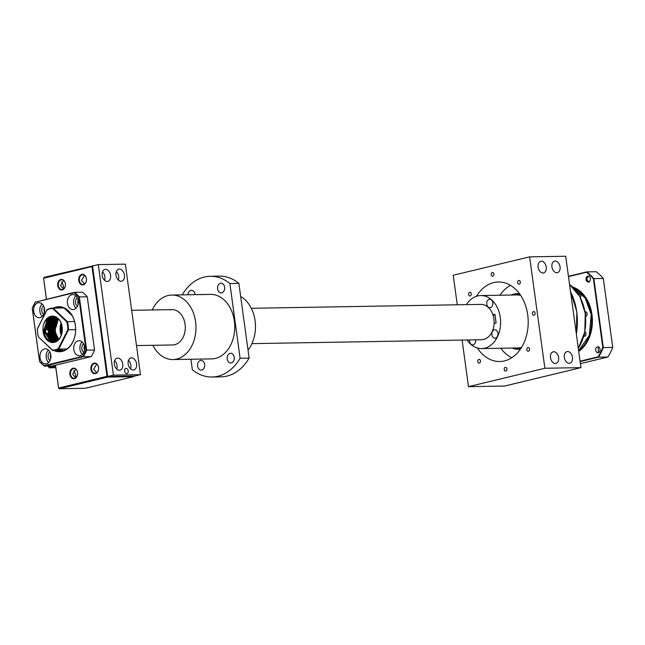 <?xml version="1.0" encoding="UTF-8"?>
<svg xmlns="http://www.w3.org/2000/svg" width="645" height="645" viewBox="0 0 645 645"><rect width="100%" height="100%" fill="white"/><g stroke="black" fill="none" stroke-linecap="round" stroke-linejoin="round"><path stroke-width="0.97" d="M54.559 308.084A22.091 16.189 89 0 1 56.47 307.455A22.091 16.189 89 0 1 59.074 307.125A22.091 16.189 89 0 1 75.554 327.152A22.091 16.189 89 0 1 62.428 350.969A22.091 16.189 89 0 1 59.824 351.299A22.091 16.189 89 0 1 55.277 350.493M53.212 308.108A22.535 16.512 89 0 1 56.107 307.028A22.535 16.512 89 0 1 75.384 325.306A22.535 16.512 89 0 1 62.186 351.412A22.535 16.512 89 0 1 53.93 350.517M73.885 309.471A7.514 5.507 -91 0 0 78.343 301.376A7.514 5.507 -91 0 0 72.74 294.563A7.514 5.507 -91 0 0 71.853 294.676A7.514 5.507 -91 0 0 67.394 302.779A7.514 5.507 -91 0 0 72.998 309.584A7.514 5.507 -91 0 0 73.885 309.471M40.119 317.606A7.514 5.507 -91 0 0 44.586 309.511A7.514 5.507 -91 0 0 38.982 302.699A7.514 5.507 -91 0 0 38.095 302.811A7.514 5.507 -91 0 0 33.629 310.906A7.514 5.507 -91 0 0 39.232 317.719A7.514 5.507 -91 0 0 40.119 317.606M46.44 363.756A7.514 5.507 -91 0 0 50.907 355.661A7.514 5.507 -91 0 0 45.303 348.848A7.514 5.507 -91 0 0 44.416 348.961A7.514 5.507 -91 0 0 39.958 357.064A7.514 5.507 -91 0 0 45.553 363.869A7.514 5.507 -91 0 0 46.44 363.756M80.206 355.629A7.514 5.507 -91 0 0 84.664 347.526A7.514 5.507 -91 0 0 79.061 340.721A7.514 5.507 -91 0 0 78.174 340.834A7.514 5.507 -91 0 0 73.715 348.929A7.514 5.507 -91 0 0 79.319 355.742A7.514 5.507 -91 0 0 80.206 355.629M78.763 297.168L86.011 350.074A41.973 30.758 89 0 1 82.85 356.322L44.15 365.642A41.973 30.758 89 0 1 39.538 361.264L32.29 308.358A41.973 30.758 89 0 1 35.443 302.118L74.151 292.79A41.973 30.758 89 0 1 78.763 297.168L79.359 296.926A42.417 31.081 -91 0 0 74.506 292.322L74.151 292.79M75.86 295.813A7.514 5.507 -91 0 0 76.07 308.229M42.102 303.948A7.514 5.507 -91 0 0 42.312 316.364M48.423 350.098A7.514 5.507 -91 0 0 48.633 362.514M82.181 341.963A7.514 5.507 -91 0 0 82.391 354.387M82.85 356.322L83.326 356.725A42.417 31.081 -91 0 0 86.648 350.146L86.011 350.074M35.572 301.699A42.417 31.081 -91 0 0 32.25 308.278L39.538 361.498A42.417 31.081 -91 0 0 44.392 366.102L83.326 356.725L91.235 356.588A42.417 31.081 -91 0 0 94.557 350.017L86.648 350.146L79.359 296.926L87.269 296.797A42.417 31.081 -91 0 0 82.415 292.193L74.506 292.322L35.443 302.118M91.235 356.588L52.301 365.965L44.392 366.102L44.15 365.642M77.311 297.708A4.862 3.564 -91 0 0 75.497 302.029A4.862 3.564 -91 0 0 77.456 306.286M43.554 305.843A4.862 3.564 -91 0 0 41.74 310.164A4.862 3.564 -91 0 0 43.699 314.421M49.875 351.993A4.862 3.564 -91 0 0 48.061 356.314A4.862 3.564 -91 0 0 50.02 360.571M83.632 343.866A4.862 3.564 -91 0 0 81.818 348.187A4.862 3.564 -91 0 0 83.785 352.444M94.557 350.017L87.269 296.797M44.432 312.196A4.862 3.564 89 0 1 44.36 308.036M50.753 358.354A4.862 3.564 89 0 1 50.681 354.186M84.511 350.219A4.862 3.564 89 0 1 84.447 346.059M78.19 304.069A4.862 3.564 89 0 1 78.126 299.909M57.349 350.162C61.065 349.348 62.259 349.34 60.928 350.122L56.381 350.428M61.735 349.606L60.928 350.122M60.759 349.509L59.138 349.759M50.608 342.221C46.803 340.56 44.57 336.996 43.925 331.514L43.868 330.546A12.594 9.232 -91 0 0 43.973 331.506A12.594 9.232 -91 0 0 53.261 341.914A12.594 9.232 -91 0 0 61.654 334.005L62.122 327.128C60.412 310.567 40.619 315.405 43.279 331.594C43.868 335.803 45.529 338.956 48.262 341.06L50.608 342.221A13.214 9.683 -91 0 0 62.146 327.039A13.214 9.683 -91 0 0 50.842 316.316A13.214 9.683 -91 0 0 43.11 331.619A13.214 9.683 -91 0 0 48.262 341.06M38.482 336.795A20.769 15.222 89 0 1 37.668 332.933A20.769 15.222 89 0 1 37.41 328.934L47.004 309.955A20.769 15.222 89 0 1 52.753 308.568L66.774 321.863A20.769 15.222 89 0 1 67.846 329.724L58.252 348.703A20.769 15.222 89 0 1 52.503 350.09L38.523 337.077L52.697 350.525A21.212 15.545 -91 0 0 53.285 350.525A21.212 15.545 -91 0 0 58.759 349.066L58.252 348.703M66.911 348.929L58.759 349.066L68.467 329.861A21.212 15.545 -91 0 0 67.338 321.573L53.156 308.125A21.212 15.545 -91 0 0 52.568 308.117A21.212 15.545 -91 0 0 47.093 309.584L37.386 328.789A21.212 15.545 -91 0 0 37.652 333.005A21.212 15.545 -91 0 0 38.523 337.077M53.712 316.743L48.464 319.654L45.247 331.482L51.108 341.132L53.801 341.882M53.608 341.898L50.721 341.141L44.868 331.49L48.085 319.654L53.527 316.735M54.059 341.85L51.624 341.124L45.884 332.256L52.003 341.116L54.253 341.826M53.261 316.727L47.561 319.662L44.344 331.498L50.205 341.149L53.35 341.906M43.868 330.546L47.182 319.67L53.075 316.727L56.252 317.413L53.495 319.565L50.278 331.401L56.325 341.141M53.978 316.711L54.551 316.727M55.075 316.977L51.165 319.606L47.609 330.006L48.665 331.425L48.004 333.11L53.809 341.092L55.156 341.608M54.97 341.665L53.43 341.092L48.294 333.28M47.972 333.513L47.238 333.699L47.972 333.513M54.519 341.777L52.527 341.108L47.053 333.473L52.906 341.1L54.704 341.729M47.053 333.473L46.271 333.425M45.884 332.256L45.456 331.53L48.988 319.638L53.978 316.768M55.978 317.292L52.971 319.573L49.754 331.409L56.067 341.269M55.873 341.35L49.375 331.417L52.592 319.581L55.784 317.219M56.421 317.509L53.874 319.557L50.657 331.393L56.51 341.044M56.841 317.767L54.777 319.541L51.56 331.377L56.962 340.778M56.776 340.899L51.181 331.385L54.398 319.549L56.663 317.654M57.276 318.066L55.68 319.525L52.463 331.361L57.413 340.479M57.22 340.608L52.084 331.369L55.293 319.533L57.091 317.937M57.711 318.412L56.583 319.509L53.366 331.345L57.865 340.133M57.671 340.286L52.987 331.353L56.196 319.517L57.526 318.259M58.155 318.807L57.478 319.501L54.269 331.328L58.308 339.738M58.123 339.915L53.882 331.337L57.099 319.501L57.969 318.63M58.518 319.162A12.594 9.232 -91 0 0 55.156 331.32A12.594 9.232 -91 0 0 55.317 332.264L58.759 339.294M58.566 339.488L54.785 331.32L58.405 319.057M55.526 317.122L52.068 319.589L48.859 331.425L54.712 341.076L55.615 341.455M48.375 330.393L51.689 319.597L55.333 317.058M52.503 350.09L52.697 350.525M75.642 329.74L67.846 329.724M74.546 321.452L66.774 321.863M63.661 307.947L53.156 308.125L52.753 308.568M54.164 316.792L49.367 319.638L45.682 330.619M45.795 329.651L46.537 329.361L49.883 319.63L54.43 316.832M54.615 316.872L50.27 319.622L46.537 329.361L47.44 329.329L50.786 319.614L54.881 316.929M53.285 350.525L64.105 350.348A21.212 15.545 -91 0 0 64.347 350.34M72.143 315.687L64.226 308.173M63.629 307.931A21.212 15.545 -91 0 0 63.387 307.931L52.568 308.117M55.422 341.528L54.333 341.076L48.649 332.514M57.147 337.811L58.493 339.568M56.244 337.827L58.01 340.012M55.349 337.843L57.518 340.399M54.446 337.859L57.018 340.745M52.64 337.883L55.559 341.028M54.486 317.606L51.511 321.017M51.737 337.899L54.656 341.044M53.583 317.622L50.608 321.033M55.454 340.407L52.705 334.231M57.228 319.799A13.698 10.038 -91 0 0 58.356 339.697M58.05 319.686A13.255 9.715 -91 0 0 58.784 339.27M66.911 310.721A18.56 13.601 89 0 1 68.701 311.213M65.476 308.794A20.326 14.891 -91 0 0 64.903 308.794A20.326 14.891 -91 0 0 64.879 308.794M65.798 308.987A20.326 14.891 -91 0 0 65.226 309.124M61.485 282.163A6.184 4.152 76.5 0 1 63.476 289.033L60.477 285.493L63.541 280.414M84.503 283.977L81.488 280.438L84.551 275.359M75.659 377.801L72.643 374.261L75.699 369.182M96.661 372.745L93.646 369.198L96.71 364.119M98.564 367.473A5.305 3.886 89 0 1 95.46 373.616A5.305 3.886 89 0 1 90.921 369.319A5.305 3.886 89 0 1 94.025 363.175A5.305 3.886 89 0 1 98.564 367.473M91.542 369.23A4.862 3.564 -91 0 0 95.129 373.253A4.862 3.564 -91 0 0 98.548 367.545A4.862 3.564 -91 0 0 94.96 363.53A4.862 3.564 -91 0 0 91.542 369.23M77.553 372.536A5.305 3.886 89 0 1 74.449 378.68A5.305 3.886 89 0 1 69.918 374.374A5.305 3.886 89 0 1 73.022 368.231A5.305 3.886 89 0 1 77.553 372.536M70.539 374.293A4.862 3.564 -91 0 0 74.119 378.309A4.862 3.564 -91 0 0 77.537 372.608A4.862 3.564 -91 0 0 73.957 368.593A4.862 3.564 -91 0 0 70.539 374.293M65.395 283.768A5.305 3.886 89 0 1 62.291 289.911A5.305 3.886 89 0 1 57.76 285.614A5.305 3.886 89 0 1 60.864 279.47A5.305 3.886 89 0 1 65.395 283.768M58.373 285.533A4.862 3.564 -91 0 0 61.96 289.549A4.862 3.564 -91 0 0 65.379 283.84A4.862 3.564 -91 0 0 61.791 279.825A4.862 3.564 -91 0 0 58.373 285.533M86.406 278.713A5.305 3.886 89 0 1 83.302 284.856A5.305 3.886 89 0 1 78.763 280.551A5.305 3.886 89 0 1 81.867 274.407A5.305 3.886 89 0 1 86.406 278.713M79.383 280.47A4.862 3.564 -91 0 0 82.971 284.485A4.862 3.564 -91 0 0 86.39 278.785A4.862 3.564 -91 0 0 82.802 274.77A4.862 3.564 -91 0 0 79.383 280.47M133.571 376.656L133.886 376.067L133.571 376.656L85.188 388.306L59.332 388.742L107.715 377.091L133.571 376.656M55.599 366.271L58.582 388.032L59.332 388.742L58.614 387.887L55.518 365.255L55.599 366.271L49.23 367.803L55.793 367.698M48.335 366.029L49.23 367.803L48.383 366.029M46.448 299.087L43.594 278.237L46.4 299.095M92.727 265.95L44.078 277.358L43.594 278.237L91.977 266.579L92.461 265.7L93.864 265.675M118.374 280.075A6.184 4.152 76.5 0 0 116.326 271.593A6.184 4.152 -103.5 0 1 118.696 276.455A6.184 4.152 -103.5 0 1 118.374 280.075M104.546 280.309A6.184 4.152 76.5 0 0 102.499 271.827A6.184 4.152 -103.5 0 1 104.869 276.689A6.184 4.152 -103.5 0 1 104.546 280.309M116.705 369.069A6.184 4.152 76.5 0 0 114.657 360.595A6.184 4.152 -103.5 0 1 117.027 365.449A6.184 4.152 -103.5 0 1 116.705 369.069M130.532 368.835A6.184 4.152 76.5 0 0 128.484 360.361A6.184 4.152 -103.5 0 1 130.854 365.215A6.184 4.152 -103.5 0 1 130.532 368.835M92.622 266.498L91.977 266.579L106.997 376.228L107.715 377.091L108.013 376.511M107.642 376.148L58.582 388.032M55.518 365.255L48.48 367.086M75.634 377.793A6.184 4.152 76.5 0 0 73.643 370.931M124.606 371.02A2.653 1.782 76.5 0 0 127.033 373.568A2.653 1.782 76.5 0 0 128.218 370.956A2.653 1.782 76.5 0 0 125.791 368.408A2.653 1.782 76.5 0 0 124.606 371.02M128.162 363.982A6.184 4.152 76.5 0 0 133.821 369.924A6.184 4.152 76.5 0 0 136.579 363.836A6.184 4.152 76.5 0 0 130.927 357.894A6.184 4.152 76.5 0 0 128.162 363.982M114.334 364.215A6.184 4.152 76.5 0 0 119.994 370.157A6.184 4.152 76.5 0 0 122.752 364.07A6.184 4.152 76.5 0 0 117.1 358.128A6.184 4.152 76.5 0 0 114.334 364.215M102.176 275.447A6.184 4.152 76.5 0 0 107.836 281.397A6.184 4.152 76.5 0 0 110.593 275.31A6.184 4.152 76.5 0 0 104.942 269.368A6.184 4.152 76.5 0 0 102.176 275.447M116.003 275.213A6.184 4.152 76.5 0 0 121.663 281.156A6.184 4.152 76.5 0 0 124.421 275.076A6.184 4.152 76.5 0 0 118.769 269.134A6.184 4.152 76.5 0 0 116.003 275.213M98.282 264.611L125.34 264.152L140.473 374.672L113.423 375.132L98.282 264.611L92.558 265.99L107.691 376.511L113.423 375.132M107.691 376.511L134.749 376.059L140.473 374.672M136.49 345.583L172.634 344.97A17.673 12.948 -91 0 0 174.722 344.704A17.673 12.948 -91 0 0 185.22 325.652A17.673 12.948 -91 0 0 172.038 309.624A17.673 12.948 -91 0 0 169.949 309.898M201.772 370.036A4.862 3.564 -91 0 0 204.659 364.796A4.862 3.564 -91 0 0 201.03 360.394A4.862 3.564 -91 0 0 200.458 360.466A4.862 3.564 -91 0 0 197.572 365.707A4.862 3.564 -91 0 0 201.192 370.109A4.862 3.564 -91 0 0 201.772 370.036M195.048 294.652A4.862 3.564 -91 0 0 191.428 290.306A4.862 3.564 -91 0 0 190.856 290.379A4.862 3.564 -91 0 0 187.961 294.773M221.767 292.822A4.862 3.564 -91 0 0 224.662 287.581A4.862 3.564 -91 0 0 221.033 283.171A4.862 3.564 -91 0 0 220.461 283.244A4.862 3.564 -91 0 0 217.575 288.484A4.862 3.564 -91 0 0 221.195 292.894A4.862 3.564 -91 0 0 221.767 292.822M231.37 362.909A4.862 3.564 -91 0 0 234.256 357.669A4.862 3.564 -91 0 0 230.636 353.258A4.862 3.564 -91 0 0 230.063 353.339A4.862 3.564 -91 0 0 227.169 358.572A4.862 3.564 -91 0 0 230.797 362.982A4.862 3.564 -91 0 0 231.37 362.909M152.865 345.309A32.258 23.639 -91 0 0 172.884 359.547A32.258 23.639 -91 0 0 176.69 359.063A32.258 23.639 -91 0 0 195.846 324.29A32.258 23.639 -91 0 0 171.788 295.047A32.258 23.639 -91 0 0 167.982 295.539A32.258 23.639 -91 0 0 152.268 309.963M172.884 359.547L211.657 358.894A32.258 23.639 -91 0 0 215.462 358.402A32.258 23.639 -91 0 0 234.627 323.637A32.258 23.639 -91 0 0 210.568 294.394L171.788 295.047M217.905 376.245A50.374 36.91 -91 0 0 240.101 358.249L249.123 358.096A50.374 36.91 -91 0 1 226.927 376.091A50.374 36.91 -91 0 1 220.985 376.849L211.971 377.003A50.374 36.91 -91 0 0 217.905 376.245M210.262 276.278L219.276 276.125A50.374 36.91 -91 0 1 238.884 283.381L229.87 283.534A50.374 36.91 -91 0 0 210.262 276.278A50.374 36.91 -91 0 0 182.221 294.87M248.019 350.058A32.258 23.639 -91 0 0 240.682 296.498M190.92 359.241L192.355 369.746A50.374 36.91 -91 0 0 211.971 377.003M229.87 283.534L240.101 358.249M238.884 283.381L249.123 358.096M251.324 308.286L480.888 304.392A17.673 12.948 89 0 1 494.07 320.412A17.673 12.948 89 0 1 483.573 339.472A17.673 12.948 89 0 1 481.484 339.738L251.929 343.624M470.181 295.958A1.854 1.363 -91 0 0 471.277 293.959A1.854 1.363 -91 0 0 469.899 292.282A1.854 1.363 -91 0 0 469.681 292.306A1.854 1.363 -91 0 0 468.576 294.305A1.854 1.363 -91 0 0 469.955 295.99A1.854 1.363 -91 0 0 470.181 295.958M492.812 276.157A1.854 1.363 -91 0 0 493.909 274.157A1.854 1.363 -91 0 0 492.53 272.48A1.854 1.363 -91 0 0 492.304 272.504A1.854 1.363 -91 0 0 491.208 274.504A1.854 1.363 -91 0 0 492.587 276.189A1.854 1.363 -91 0 0 492.812 276.157M519.241 284.147A1.854 1.363 -91 0 0 520.346 282.139A1.854 1.363 -91 0 0 518.959 280.462A1.854 1.363 -91 0 0 518.741 280.486A1.854 1.363 -91 0 0 517.645 282.486A1.854 1.363 -91 0 0 519.023 284.171A1.854 1.363 -91 0 0 519.241 284.147M534.004 315.236A1.854 1.363 -91 0 0 535.1 313.228A1.854 1.363 -91 0 0 533.721 311.551A1.854 1.363 -91 0 0 533.504 311.575A1.854 1.363 -91 0 0 532.399 313.575A1.854 1.363 -91 0 0 533.778 315.26A1.854 1.363 -91 0 0 534.004 315.236M528.432 351.219A1.854 1.363 -91 0 0 529.537 349.219A1.854 1.363 -91 0 0 528.15 347.534A1.854 1.363 -91 0 0 527.933 347.558A1.854 1.363 -91 0 0 526.828 349.566A1.854 1.363 -91 0 0 528.215 351.243A1.854 1.363 -91 0 0 528.432 351.219M505.801 371.02A1.854 1.363 -91 0 0 506.906 369.013A1.854 1.363 -91 0 0 505.519 367.336A1.854 1.363 -91 0 0 505.301 367.36A1.854 1.363 -91 0 0 504.197 369.359A1.854 1.363 -91 0 0 505.583 371.044A1.854 1.363 -91 0 0 505.801 371.02M479.364 363.038A1.854 1.363 -91 0 0 480.469 361.031A1.854 1.363 -91 0 0 479.082 359.354A1.854 1.363 -91 0 0 478.864 359.378A1.854 1.363 -91 0 0 477.76 361.377A1.854 1.363 -91 0 0 479.146 363.062A1.854 1.363 -91 0 0 479.364 363.038M477.365 348.002A39.764 29.146 -91 0 0 499.73 361.522A39.764 29.146 -91 0 0 504.422 360.926A39.764 29.146 -91 0 0 528.045 318.05A39.764 29.146 -91 0 0 498.383 282.002A39.764 29.146 -91 0 0 493.691 282.599A39.764 29.146 -91 0 0 476.486 296.273M564.343 357.459A5.966 4.007 76.5 0 0 569.793 363.191A5.966 4.007 76.5 0 0 572.462 357.322A5.966 4.007 76.5 0 0 567.003 351.589A5.966 4.007 76.5 0 0 564.343 357.459M550.516 357.693A5.966 4.007 76.5 0 0 555.966 363.425A5.966 4.007 76.5 0 0 558.635 357.556A5.966 4.007 76.5 0 0 553.176 351.823A5.966 4.007 76.5 0 0 550.516 357.693M551.943 266.957A5.966 4.007 76.5 0 0 557.401 272.682A5.966 4.007 76.5 0 0 560.062 266.82A5.966 4.007 76.5 0 0 554.603 261.088A5.966 4.007 76.5 0 0 551.943 266.957M538.115 267.191A5.966 4.007 76.5 0 0 543.574 272.916A5.966 4.007 76.5 0 0 546.234 267.054A5.966 4.007 76.5 0 0 540.776 261.322A5.966 4.007 76.5 0 0 538.115 267.191M457.273 304.795L453.225 275.262L529.626 256.863L565.697 256.258L580.952 367.642L504.559 386.049L468.488 386.653L462.102 340.06M580.952 367.642L544.88 368.255L529.626 256.863M468.488 386.653L544.88 368.255M511.767 357.725A38.531 28.235 89 0 1 500.826 348.244M499.931 295.233A38.531 28.235 89 0 1 510.542 285.388M520.442 349.09A27.84 20.398 89 0 1 518.33 349.276A27.84 20.398 89 0 1 512.09 348.058M511.187 295.039A27.84 20.398 89 0 1 514.105 294.031A27.84 20.398 89 0 1 517.387 293.612A27.84 20.398 89 0 1 519.499 293.725M521.216 347.913A26.953 19.753 89 0 1 520.894 347.994A26.953 19.753 89 0 1 514.146 348.018M513.243 295.007A26.953 19.753 89 0 1 513.622 294.91A26.953 19.753 89 0 1 520.313 294.87M585.507 315.22A2.653 1.943 -91 0 0 585.636 313.663A2.653 1.943 -91 0 0 585.112 312.285M585.265 313.293A2.653 1.943 89 0 1 585.337 313.672A2.653 1.943 89 0 1 585.37 314.059M579.331 295.612A2.653 1.943 -91 0 0 578.113 293.628M583.798 336.061A2.653 1.943 -91 0 0 584.523 333.489A2.653 1.943 -91 0 0 584.499 333.336M584.209 334.537A2.653 1.943 89 0 1 584.048 335.158M585.628 316.502A2.427 1.782 -91 0 0 585.676 316.493A2.427 1.782 -91 0 0 587.119 313.873A2.427 1.782 -91 0 0 585.305 311.672L585.007 311.672M580.419 297.635A2.427 1.782 -91 0 0 580.653 295.031A2.427 1.782 -91 0 0 579.008 293.636L578.162 293.644M583.983 336.319A2.427 1.782 -91 0 0 584.273 336.351A2.427 1.782 -91 0 0 584.563 336.311A2.427 1.782 -91 0 0 586.007 334.15A2.427 1.782 -91 0 0 584.846 331.651M587.788 276.028A3.007 2.201 89 0 1 588.143 275.987A3.007 2.201 89 0 1 590.385 278.713A3.007 2.201 89 0 1 588.595 281.946A3.007 2.201 89 0 1 588.248 281.994A3.007 2.201 89 0 1 586.007 279.269A3.007 2.201 89 0 1 587.788 276.028M597.48 346.8A3.007 2.201 89 0 1 597.834 346.752A3.007 2.201 89 0 1 600.076 349.477A3.007 2.201 89 0 1 598.294 352.71A3.007 2.201 89 0 1 597.939 352.759A3.007 2.201 89 0 1 595.698 350.033A3.007 2.201 89 0 1 597.48 346.8M578.638 350.767A34.024 24.929 -91 0 0 591.642 317.292A34.024 24.929 -91 0 0 573.631 287.976M568.438 276.302L586.765 271.892L596.206 271.73A55.672 40.796 89 0 1 603.309 278.471L612.75 347.389A55.672 40.796 89 0 1 607.888 357.016L598.447 357.177L580.121 361.587M580.403 363.635L607.888 357.016M578.726 351.404A34.467 25.26 -91 0 0 592.215 316.614A34.467 25.26 -91 0 0 572.728 287.073M580.065 361.184L598.068 356.854A55.317 40.538 -91 0 0 602.801 347.494L593.392 278.817A55.317 40.538 -91 0 0 586.482 272.263L586.765 271.892A55.672 40.796 89 0 1 593.868 278.632L603.309 278.471M586.482 272.263L568.479 276.6M612.75 347.389L603.309 347.55A55.672 40.796 89 0 1 598.447 357.177L598.068 356.854M593.392 278.817L593.868 278.632L603.309 347.55L602.801 347.494M598.286 346.808L598.391 352.686M588.692 276.02C586.168 278.664 586.442 280.631 589.498 281.93M490.345 307.601A4.201 3.08 -91 0 0 492.836 303.077A4.201 3.08 -91 0 0 489.708 299.272A4.201 3.08 -91 0 0 489.216 299.336A4.201 3.08 -91 0 0 486.717 303.86A4.201 3.08 -91 0 0 489.853 307.665A4.201 3.08 -91 0 0 490.345 307.601M495.473 338.125A4.201 3.08 -91 0 0 497.964 333.594A4.201 3.08 -91 0 0 494.836 329.788A4.201 3.08 -91 0 0 494.344 329.853A4.201 3.08 -91 0 0 491.845 334.384A4.201 3.08 -91 0 0 494.981 338.19A4.201 3.08 -91 0 0 495.473 338.125M469.552 339.939A4.201 3.08 -91 0 0 472.664 344.857A4.201 3.08 -91 0 0 473.156 344.793A4.201 3.08 -91 0 0 475.599 339.834M521.555 347.365A26.51 19.431 89 0 1 520.829 347.558A26.51 19.431 89 0 1 517.709 347.961L481.638 348.574A26.51 19.431 89 0 1 467.004 339.98M466.408 304.642A26.51 19.431 89 0 1 477.606 295.958A26.51 19.431 89 0 1 480.735 295.555A26.51 19.431 89 0 1 500.512 319.589A26.51 19.431 89 0 1 484.758 348.171A26.51 19.431 89 0 1 481.638 348.574M494.11 323.443L496.102 322.968L494.909 314.26L492.917 314.744M480.735 295.555L516.806 294.942A26.51 19.431 89 0 1 520.668 295.41M495.021 315.074L493.038 315.115M61.525 334.416A13.255 9.715 89 0 1 60.815 331.328A13.255 9.715 89 0 1 61.356 323.927M61.033 323.089A13.255 9.715 -91 0 0 61.235 335.263M61.702 307.963L62.879 307.673M60.662 307.979A22.091 16.189 89 0 1 62.13 307.471L60.622 307.979M62.871 350.856A22.091 16.189 89 0 1 61.38 350.388M63.605 350.622L62.42 350.372M61.291 350.017L60.703 349.792M69.692 313.357A16.794 12.303 89 0 1 71.321 314.365M70.934 313.809L69.023 312.728M570.559 291.742A52.14 38.208 89 0 1 576.719 311.704A52.14 38.208 89 0 1 576.332 333.925M578.291 348.227A41.312 30.275 -91 0 0 585.16 313.381A41.312 30.275 -91 0 0 569.559 284.477M578.621 350.646A34.024 24.929 -91 0 0 591.151 314.454A34.024 24.929 -91 0 0 573.752 288.097M60.541 349.574L60.953 350.114M61.09 323.226L61.283 335.118M67.918 310.511L66.709 310.527M61.34 350.396L62.855 350.856M71.393 314.47L69.749 313.414M172.038 309.624L131.661 310.31M570.519 291.459L576.832 311.72L576.38 334.287M520.338 349.243L518.33 349.276M519.394 293.58L517.387 293.612M569.551 284.421L579.831 296.515L585.281 313.397L584.781 332.006L578.307 348.34M573.736 288.081L585.176 297.99L591.223 314.462L589.304 335.424L578.63 350.67M583.717 336.359L584.273 336.351"/></g></svg>
